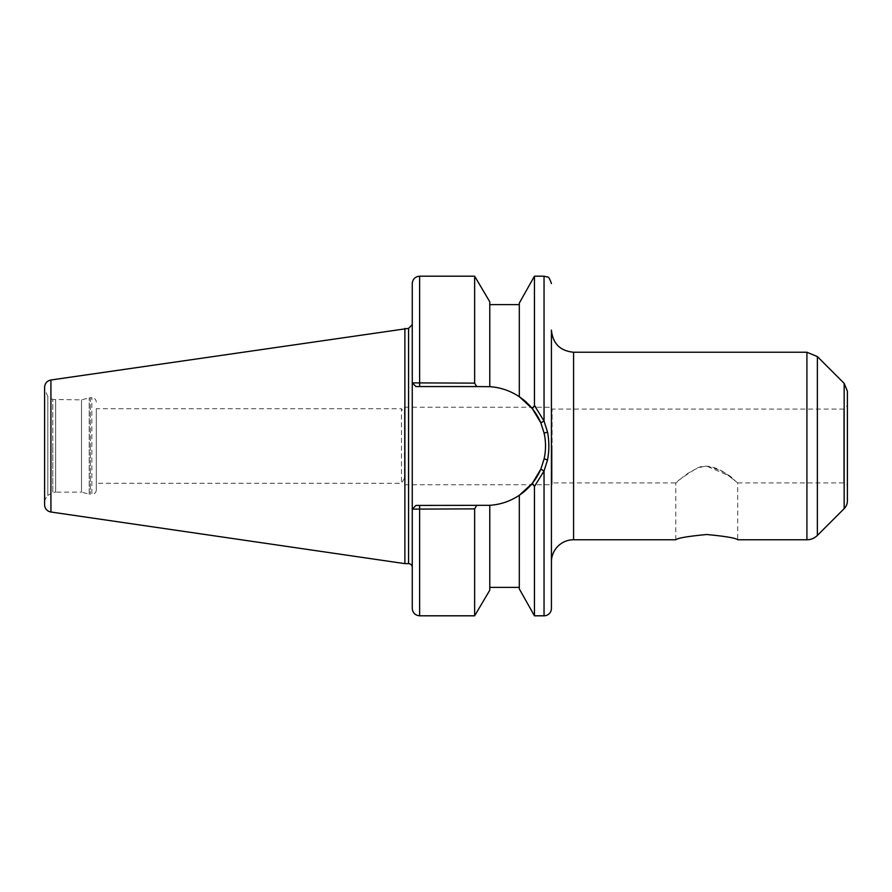 <?xml version="1.0" encoding="UTF-8"?>
<svg xmlns="http://www.w3.org/2000/svg" width="892" height="892" viewBox="0 0 892 892"><rect width="100%" height="100%" fill="white"/><g stroke="black" fill="none" stroke-linecap="round" stroke-linejoin="round"><path stroke-width="0.67" stroke-dasharray="4.46 3.34" d="M675.813 539.76L675.813 482.918C676.236 483.743 689.995 467.486 706.754 466.137L728.296 475.481L737.695 482.918L737.695 539.76M706.754 466.137C720.123 469.515 729.6 474.421 735.209 480.855L728.641 475.726C720.87 469.103 705.951 461.844 694.634 469.504C683.149 476.908 676.872 481.379 675.813 482.918L552.092 482.918L552.092 409.082L552.092 482.918M96.28 408.692L96.28 483.308L96.28 408.692L401.478 408.692L401.478 483.308L401.478 408.692L404.433 413.609L404.433 478.391L404.433 413.609M474.644 383.125L476.685 386.57L415.951 386.57L412.394 382.88L474.644 383.125L474.644 276.197M412.394 382.88L415.951 386.57L412.26 382.88L415.951 386.57L476.685 386.57M489.775 386.682L489.775 304.618L489.775 386.682L486.084 386.57A59.429 59.429 0 0 1 519.311 396.717L519.311 304.618L519.311 396.717C510.313 390.752 500.479 387.407 489.775 386.682L489.775 301.775M476.685 505.43L415.951 505.43L412.26 509.12L415.951 505.43L476.685 505.43L474.644 508.875L412.394 509.12L415.951 505.43L412.26 509.12L412.26 461.42L412.26 567.323L412.26 283.578M412.394 509.12L412.26 608.422M474.644 615.803L474.644 508.875M415.951 505.43L489.775 505.318C500.479 504.593 510.313 501.248 519.311 495.283A59.429 59.429 0 0 1 486.084 505.43A59.429 59.429 0 0 0 545.514 446A59.429 59.429 0 0 0 486.084 386.57L415.951 386.57M489.775 590.225L489.775 505.318M535.869 407.243L544.042 421.002L547.543 432.118C549.282 441.373 549.282 450.627 547.543 459.882L544.042 470.998L534.442 486.508L532.39 483.263L540.831 469.125L544.109 458.889C545.982 450.293 545.982 441.707 544.109 433.111L540.831 422.875L532.39 408.737L534.442 405.492L534.442 276.197M534.442 615.803L534.442 486.508M519.311 588.921L519.311 495.283M532.39 483.263L531.141 484.757M551.423 330.096L551.423 446M519.311 303.079L519.311 396.717L523.782 400.051M531.141 407.243L532.39 408.737M544.042 276.197L544.042 421.002L540.831 422.875A59.429 59.429 0 0 1 540.831 469.125L544.042 470.998L544.042 615.803M96.28 446L96.28 489.931L96.28 446M96.28 489.931A4.427 4.427 0 0 1 91.854 494.358L91.854 397.642L91.854 494.358L90.36 494.358A4.427 4.427 0 0 1 89.211 494.201L89.211 397.799L89.211 494.201L81.518 492.139L81.518 399.861L81.518 492.139L55.672 492.139L55.672 399.861L55.672 492.139A11.072 11.072 0 0 0 52.806 492.518L52.806 446L52.806 492.518L47.845 495.383L47.845 396.617L47.845 495.383A11.072 11.072 0 0 0 44.6 503.222L44.6 388.778L47.845 396.617L52.806 399.482L52.806 446L52.806 399.482L81.518 399.861L90.36 397.642L90.36 446L90.36 397.642L91.854 397.642C94.541 397.91 96.013 399.382 96.28 402.069M44.6 504.705L44.6 387.295M404.879 563.633L404.879 328.368M847.4 500.802L847.4 391.198M847.4 486.608L847.4 405.392L843.709 409.082L843.709 482.918A3.691 3.691 0 0 1 847.4 486.608M552.092 446L552.092 484.757L552.092 446M404.433 446L404.433 407.243L404.433 446M419.641 386.57L419.641 276.197M419.641 505.43L419.641 615.803M544.109 433.111L547.543 432.118M547.543 459.882L544.109 458.889M408.569 563.633L408.569 328.368M90.36 446L90.36 494.358L90.36 446M50.922 512.008L50.922 379.992M573.578 539.76L573.578 352.24M806.914 539.76L806.914 352.24M817.362 535.434L817.362 356.566M844.155 508.641L844.155 383.359M737.695 482.918L843.709 482.918L843.709 409.082L552.092 409.082M404.433 478.391L401.478 483.308L96.28 483.308M404.433 484.757L552.092 484.757M404.433 407.243L552.092 407.243"/><path stroke-width="1.34" d="M737.695 539.76C735.867 538.054 725.553 536.304 706.754 534.509C687.966 536.304 677.652 538.054 675.813 539.76C677.652 538.054 687.966 536.304 706.754 534.509C725.553 536.304 735.867 538.054 737.695 539.76L806.914 539.76A14.763 14.763 0 0 0 817.362 535.434L817.362 356.566L806.914 352.24L806.914 539.76M476.685 386.57L489.775 386.682L489.775 301.775L474.644 276.197L474.644 383.125L412.26 382.88L412.26 283.578C412.695 279.096 415.159 276.632 419.641 276.197L419.641 386.57L476.685 386.57L474.644 383.125M531.141 484.757L519.311 495.283C510.313 501.248 500.479 504.593 489.775 505.318L415.951 505.43L412.26 509.12L412.26 382.88L415.951 386.57L419.641 386.57M412.394 509.12L474.644 508.875L474.644 615.803L419.641 615.803C415.159 615.368 412.695 612.904 412.26 608.422L412.26 509.12L415.951 505.43M489.775 505.318L489.775 590.225L474.644 615.803M474.644 508.875L476.685 505.43M532.39 408.737L540.831 422.875L544.109 433.111C545.982 441.707 545.982 450.293 544.109 458.889L540.831 469.125A59.429 59.429 0 0 1 519.311 495.283L532.39 483.263L534.442 486.508L544.042 470.998L547.543 459.882C549.282 450.627 549.282 441.373 547.543 432.118L544.042 421.002L534.442 405.492L532.39 408.737L519.311 396.717L519.311 303.079L534.442 276.197L534.442 405.492L535.869 407.243M534.442 486.508L534.442 615.803L544.042 615.803A7.381 7.381 0 0 0 551.423 608.422L551.423 561.904A22.144 22.144 0 0 1 573.578 539.76L675.813 539.76M519.311 495.283L519.311 588.921L534.442 615.803M573.578 539.76L573.578 352.24C560.12 350.924 552.739 343.543 551.423 330.096L551.423 608.422M544.042 615.803L544.042 470.998L540.831 469.125L532.39 483.263M412.394 382.88L415.951 386.57M523.782 400.051L531.141 407.243M489.775 386.682C500.479 387.407 510.313 390.752 519.311 396.717A59.429 59.429 0 0 1 540.831 422.875L544.042 421.002L544.042 276.197L547.287 276.955C548.39 276.475 549.762 278.683 551.423 283.578M44.6 388.778L44.6 504.705A7.381 7.381 0 0 0 50.922 512.008L50.922 379.992L408.569 328.368L408.569 563.633A3.691 3.691 0 0 1 412.26 567.323M50.922 379.992C47.008 380.862 44.901 383.304 44.6 387.295L44.6 503.222M404.879 328.368L404.879 563.633L408.569 563.633M551.423 446L551.423 561.904M844.155 508.641L844.155 383.359L847.4 391.198L847.4 500.802A11.072 11.072 0 0 1 844.155 508.641L817.362 535.434M847.4 405.392L847.4 486.608M419.641 505.43L419.641 615.803M544.109 458.889L547.543 459.882M547.543 432.118L544.109 433.111M419.641 276.197L474.644 276.197M534.442 276.197L544.042 276.197M489.775 304.618L519.311 304.618M408.569 328.368L412.26 324.677M50.922 512.008L404.879 563.633M489.775 587.382L519.311 587.382M573.578 352.24L806.914 352.24M844.155 383.359L817.362 356.566"/></g></svg>
